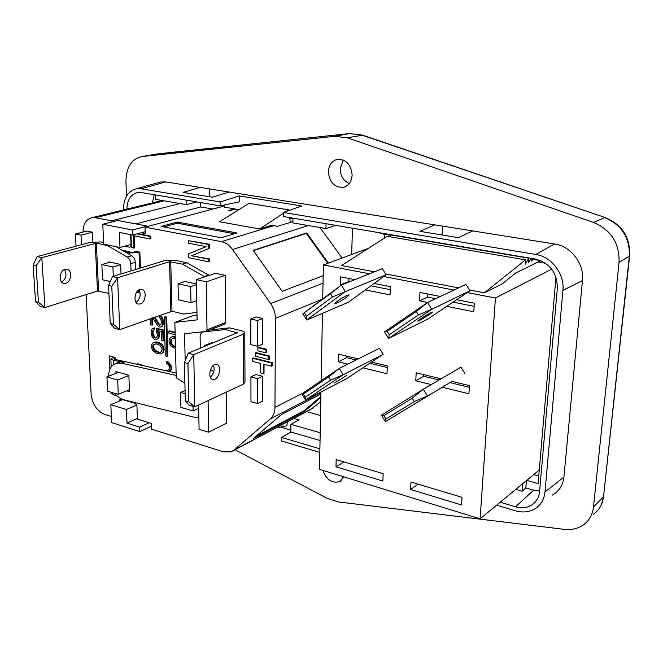 <?xml version="1.0" encoding="UTF-8"?>
<svg xmlns="http://www.w3.org/2000/svg" width="663" height="663" viewBox="0 0 663 663"><rect width="100%" height="100%" fill="white"/><g stroke="black" fill="none" stroke-linecap="round" stroke-linejoin="round"><path stroke-width="0.99" d="M380.139 232.854L380.114 233.492L390.631 235.274M539.632 490.985L533.649 490.164L515.557 506.797C521.624 508.504 527.044 507.908 531.809 505.007C536.367 501.974 538.953 497.49 539.583 491.565L557.343 288.098C557.144 272.725 549.842 263.045 535.431 259.059L283.308 216.511L283.341 212.45L301.789 205.986L239.285 195.925L220.232 201.95L141.144 188.789L136.081 188.872L160.463 182.027L165.742 181.911L141.144 188.789M352.418 228.171L351.705 254.493M335.785 225.37L325.956 228.569L326.055 223.729M319.889 448.801L281.734 437.489L290.833 432.019L320.047 440.539M290.833 432.019L290.908 424.337L320.196 432.748M555.975 277.151L538.091 483.584L526.704 480.377M384.233 238.224L384.383 234.221M515.797 489.377L522.212 491.225L522.834 483.567M538.746 476.067L533.64 474.65M472.711 230.915L434.746 224.856L419.944 231.346L458.382 237.661L472.711 230.915L554.674 244.001C570.934 246.18 584.426 263.824 582.462 280.582L562.928 290.386C564.76 274.018 551.583 256.689 535.795 254.459L283.341 212.45M442.569 226.1L442.097 234.984M229.149 192.046L200.11 187.405L183.096 192.419L212.342 197.226L229.149 192.046L434.746 224.856M238.937 209.632L224.475 207.179L224.45 204.991M123.393 209.98C123.575 198.419 127.802 191.383 136.081 188.872M158.739 182.507L160.463 182.027M200.11 187.405L165.742 181.911M582.462 280.582L563.906 477.136L544.994 491.971L562.928 290.386M544.994 491.971C544.074 500.068 540.32 505.91 533.723 509.499C528.129 512.267 521.972 512.681 515.242 510.75L496.628 505.189M563.906 477.136C562.92 485.449 559.017 491.474 552.188 495.211M281.734 437.489L281.709 441.052L319.823 452.423M280.474 427.088L290.85 430.105M292.947 218.765L289.764 218.226M126.848 209.135C127.238 199.613 130.926 194.06 137.921 192.477L141.269 192.543L220.273 205.878L239.31 201.859L239.285 195.925M293.85 418.411L299.137 419.903L290.908 424.337M292.955 218.144L292.905 222.909L325.956 228.569M155.299 194.914L155.432 199.331L186.295 204.627L196.87 201.925M186.204 200.127L186.295 204.627M160.305 200.947L160.28 200.16M209.5 188.914L209.607 196.77M320.519 415.51L306.563 411.64M515.557 506.797L500.2 502.247M533.649 490.164L525.842 487.935L522.212 491.225M526.455 480.584L525.842 487.935M343.243 160.007L340.169 168.725C340.426 175.919 343.442 180.866 349.235 183.585M328.384 171.775C329.47 182.342 334.425 187.538 343.243 187.38C348.63 185.889 351.597 181.786 352.128 175.082C351.108 164.581 346.235 159.327 337.508 159.319C331.914 160.778 328.873 164.93 328.384 171.775M126.5 196.298L125.953 181.72C126.119 167.399 131.415 159.012 141.857 156.559L334.765 136.321L347.321 137.813L593.584 222.445C611.104 229.945 619.59 243.246 619.051 262.349L593.476 507.038C592.515 514.919 589.001 520.969 582.934 525.204C577.498 528.767 571.224 530.143 564.114 529.339L338.254 501.924L327.025 498.303L235.034 449.738M343.658 476.796L339.431 481.728C331.848 483.476 326.353 479.705 322.931 470.415M154.239 194.731L152.374 202.886M220.232 201.95L220.273 205.878M532.762 259.308L540.967 260.7M418.394 314.958L389.222 334.757L387.142 331.376L416.256 311.511L418.394 314.958L431.795 309.248L469.951 290.784L465.932 284.377L427.577 302.477L431.795 309.248L388.559 338.47L427.71 319.102L456.658 299.693L474.335 303.182L473.796 311.759L446.779 306.323M387.142 331.376L384.515 331.898L427.577 302.477L416.256 311.511M389.222 334.757L388.559 338.47L384.515 331.898M423.773 374.628L423.69 376.277L415.784 380.777L416.165 372.797L441.119 378.797M469.445 385.609L468.923 393.781L442.304 387.267L451.909 381.391L469.445 385.609M383.927 415.668L412.229 398.206L414.317 401.587L385.957 418.991L383.927 415.668L381.407 415.179L385.352 421.635L442.304 387.267M451.909 381.391L385.352 421.635L385.957 418.991M412.229 398.206L423.276 389.264L427.378 395.919L414.317 401.587M381.407 415.179L423.276 389.264L460.918 367.186L464.838 373.484M415.079 403.634L428.323 395.571L415.079 403.634M423.69 376.277L439.08 379.99M449.92 382.609L469.338 387.291M431.281 384.565L415.784 380.777M346.65 356.089L346.608 357.68L338.246 361.799L338.428 354.108L358.318 358.89M387.308 365.86L387.001 373.733L362.876 367.824L371.529 362.064L387.308 365.86M303.347 394.071L328.649 376.924L330.613 380.156L305.262 397.236L303.347 394.071L301.847 393.847L305.577 400.013L346.152 378.971L362.876 367.824M371.529 362.064L383.156 354.315L343.185 374.761L305.577 400.013L305.262 397.236M328.649 376.924L339.315 368.421L343.185 374.761L330.613 380.156M301.847 393.847L339.315 368.421L379.451 348.299L383.156 354.315M334.666 382.965L346.998 375.208L334.666 382.965M346.608 357.68L356.147 359.984M369.73 363.258L387.242 367.484M347.835 364.144L338.246 361.799M332.42 296.974L386.115 274.764L374.181 283.449L390.358 286.631L390.043 294.886L365.313 289.905L348.174 302.369L306.72 320.022L302.9 313.756L330.406 293.692L332.42 296.974L306.405 316.259L304.441 313.044M341.37 285.073L340.368 284.875L348.895 281.46L349.898 281.659M370.907 285.828L390.242 289.673M306.405 316.259L306.72 320.022L345.299 291.538L341.329 285.09L382.319 268.648L386.115 274.764M302.9 313.756L341.329 285.09L330.406 293.692M336.489 303.223C342.473 300.256 346.699 297.496 349.152 294.944L347.528 295.118C341.528 298.093 337.293 300.861 334.815 303.422L336.489 303.223M365.313 289.905L374.181 283.449M340.368 284.875L340.558 276.827L354.904 279.653M348.978 278.485L348.895 281.46M427.618 302.461L419.563 300.836L419.961 292.466L440.298 296.477M419.563 300.836L427.61 297.099L435.608 298.681M453.011 302.137L474.136 306.339M427.768 294.007L427.61 297.099M539.268 470.009L480.103 518.831L495.435 298.01L551.699 269.145M480.103 518.831L319.5 469.354L320.958 392.032M321.174 380.728L322.45 313.326M322.715 298.98L323.362 264.935L369.482 273.802M368.462 248.318L323.362 264.935M545.616 263.294L538.041 262.001M410.646 489.493L411.002 482.026L462.036 497.325L461.556 504.957L410.646 489.493L418.146 484.164M383.156 473.68L382.866 481.056L336.008 466.818L336.182 459.6L383.156 473.68M343.931 461.92L336.008 466.818M456.658 299.693L467.249 292.598L495.435 298.01M383.686 276.529L453.94 290.038M531.046 258.321L528.469 262.672L528.817 258.222L390.897 234.926L389.62 236.732M528.817 258.222L390.855 234.942M533.135 258.669L531.693 261.114L531.908 258.462M469.437 289.963L484.355 292.806L501.957 284.054L515.681 272.974L540.776 260.667M484.355 292.806L525.552 259.846L387.209 236.326L341.478 265.573L374.371 271.838M385.626 273.985L458.506 287.883M528.784 258.238L525.212 264.255L525.552 259.846M467.249 292.598L469.951 290.784M419.008 320.735C425.099 317.428 429.641 314.544 432.632 312.074L431.348 312.422C425.232 315.729 420.673 318.63 417.665 321.107L419.008 320.735M213.594 365.205C214.862 369.83 213.768 373.824 210.328 377.189M214.804 379.236C219.718 377.388 221.434 365.711 216.967 364.468L214.613 364.6C209.699 366.357 207.925 378.125 212.375 379.385L214.804 379.236M219.395 207.312L206.831 210.66M211.721 342.771L212.947 343.078M204.66 346.459L204.643 345.44L206.193 345.837M211.248 342.962L204.643 345.44M166.148 370.783C170.971 369.39 171.054 366.788 166.405 362.951L166.819 361.691C171.866 366.349 172.38 369.54 168.369 371.272M168.559 371.313C173.126 369.656 172.811 366.341 167.598 361.376L166.819 361.691M165.302 355.923L166.985 356.371L165.924 317.304L164.225 316.889L165.302 355.923M166.985 356.371L167.772 356.056L166.72 317.013L165.924 317.304M164.225 316.889L166.72 317.013M154.206 344.362L156.385 343.906L159.675 345.075L161.755 347.785L162.054 349.409L161.366 351.697L159.891 352.534L156.625 351.97L157.421 351.655L154.363 349.31L153.534 346.641L153.741 345.166L155.125 343.84M153.418 344.669L152.946 345.473L153.741 345.166M152.946 345.473L152.739 346.948L153.534 346.641M152.739 346.948L153.037 348.564L153.833 348.257M153.037 348.564L153.567 349.625L154.363 349.31M153.567 349.625L155.109 351.257L155.904 350.951M155.109 351.257L156.625 351.97M158.391 352.434L159.178 352.128L157.421 351.655M160.463 352.202L159.178 352.128M154.835 342.274L159.626 343.525L162.211 346.053L163.015 347.81L163.123 351.539L162.41 352.89L160.686 353.967L156.418 353.445L152.598 350.288L151.802 348.539L151.678 344.835L153.103 342.746L155.631 341.967L153.103 342.746M155.631 341.967L156.882 341.984L156.087 342.29M154.089 342.39L154.885 342.083M161.673 353.619L163.91 351.233L163.811 347.495L161.184 343.724L159.145 342.572L158.358 342.879M162.41 352.89L163.197 352.575M163.123 351.539L163.91 351.233M163.322 349.741L164.117 349.434M163.015 347.81L163.811 347.495M162.211 346.053L163.007 345.746M161.424 344.917L162.22 344.611M160.396 344.031L161.184 343.724M159.626 343.525L160.421 343.219M156.882 341.984L159.145 342.572M163.081 341.014L161.805 340.683L161.548 331.599L157.487 330.572L158.648 335.834L157.728 338.702L156.75 339.373L154.496 339.406L152.192 337.268L151.031 332.03L151.935 329.163L152.913 328.483L153.899 328.11L153.957 329.983L152.498 331.168L152.631 335.536L153.94 337.409L155.208 338.047L156.692 337.5L157.38 335.511L156.17 328.682L156.974 328.384L163.57 330.05L163.869 340.707L163.081 341.014L162.775 330.348L156.17 328.682M155.208 338.047L156.369 337.691M154.703 337.923L156.004 337.749M153.94 337.409L154.736 337.111L153.136 333.92L152.341 334.218M155.498 337.616L154.736 337.111M153.161 336.597L153.957 336.298M152.631 335.536L153.426 335.229M152.283 332.354L153.078 332.055L153.136 333.92M152.498 331.168L153.957 329.983M153.078 332.055L153.294 330.87M152.971 330.356L153.766 330.058M153.899 328.11L154.694 327.812L154.752 329.693M156.75 339.373L158.523 338.395L159.443 335.536L158.648 335.834M157.728 338.702L158.523 338.395M158.44 337.334L159.236 337.028M158.59 333.961L159.385 333.655L159.443 335.536M158.291 332.329L159.087 332.03L158.54 330.837M159.385 333.655L159.087 332.03M162.775 330.348L163.57 330.05M150.6 318.555L150.799 324.845L152.059 325.16L151.835 318.107M153.94 317.353L158.308 324.224L159.849 325.235L161.076 323.975L161.283 322.458L160.952 319.549L159.626 317.66L159.584 316.077L160.612 316.641L162.22 319.549L162.576 323.088L161.896 326.055L160.91 327.066L159.393 327L157.587 325.608L152.689 317.801M152.059 325.16L152.855 324.87L152.639 317.817M160.91 327.066L162.692 325.765L163.371 322.798L162.576 323.088M161.896 326.055L162.692 325.765M162.369 324.92L163.164 324.63M162.534 321.828L163.338 321.538L163.371 322.798M162.22 319.549L163.015 319.259L161.416 316.35L159.584 316.077M163.338 321.538L163.015 319.259M161.673 318.157L162.468 317.867M160.612 316.641L161.416 316.35M159.344 325.11L160.438 324.887M158.308 324.224L159.103 323.934L154.736 317.071M160.139 324.812L159.103 323.934M171.029 339.315L170.54 340.127L172.537 338.453L175.272 338.834M171.825 339.008L172.778 338.462M170.54 340.127L170.325 341.636L171.112 341.329L171.327 339.821M170.325 341.636L170.623 343.268L171.41 342.962L171.112 341.329M170.623 343.268L171.162 344.346L171.949 344.039L171.41 342.962M171.162 344.346L172.736 346.003L173.524 345.688L171.949 344.039M172.736 346.003L174.286 346.716L175.073 346.401L173.524 345.688M175.471 347.022L174.286 346.716M175.513 348.597L170.955 346.161L169.347 343.252L169.04 341.304L169.247 339.489L170.722 337.359L172.504 336.879L175.231 337.252M172.504 336.879L170.722 337.359M173.292 336.572L174.576 336.58L173.781 336.887M171.734 336.995L172.529 336.688M174.576 336.58L175.223 336.746M175.173 334.724L168.825 333.124L168.775 331.227L175.123 332.826M168.775 331.227L169.571 330.928L175.115 332.32M266.012 352.882L266.02 349.683L257.907 347.669L257.907 350.86L266.012 352.882L266.775 352.55L266.783 349.351L266.02 349.683M257.907 347.669L258.669 347.346L266.783 349.351M268.714 359.553L268.73 356.363L255.222 352.965L255.222 356.139L268.714 359.553L269.476 359.213L269.485 356.023L268.73 356.363M255.222 352.965L255.984 352.633L269.485 356.023M260.592 363.44L252.562 361.376L252.553 358.227L271.432 363.034L271.416 366.225L263.286 364.136L263.269 373.617L260.584 372.913L260.592 363.44M263.269 373.617L264.023 373.261L264.04 364.327M271.416 366.225L272.17 365.877L272.186 362.694L271.432 363.034M252.553 358.227L253.316 357.887L272.186 362.694M130.992 234.719L131.465 247.606L133.86 248.095L133.412 235.68L150.062 238.953L149.987 236.442L137.009 233.906M133.86 248.095L134.68 247.863L134.257 235.846M150.062 238.953L150.882 238.73L150.808 236.21L149.987 236.442M137.829 233.683L150.808 236.21M188.524 253.879L206.152 246.653L188.309 243.18L188.251 240.603L208.762 244.564L208.812 248.476L191.557 255.761L208.969 259.283L209.002 261.868L188.599 257.708L188.524 253.879M209.002 261.868L209.806 261.612L209.765 259.026L208.969 259.283M191.557 255.761L209.765 259.026M208.812 248.476L192.361 255.512M208.762 244.564L209.566 244.324L209.616 248.227M188.251 240.603L209.566 244.324M76.021 246.18L75.383 234.014L81.002 235.158L81.483 244.722M81.002 235.158L92.43 232.199L86.828 231.08L75.383 234.014M92.43 232.199L92.886 241.846M110.075 262.158L101.853 264.554L102.541 279.778L110.282 281.551M101.853 264.554L112.917 266.982L113.315 276.322M120.658 264.686L112.917 266.982M137.117 291.48L139.678 291.065M139.885 252.628L129.235 252.934L124.437 251.559M121.42 249.818L131.697 252.446L138.542 251.915M140.407 268.043L139.868 252.189L135.003 251.178L133.677 252.719M137.481 251.691L133.893 252.727M140.142 292.913L136.661 292.101M250.921 376.874L250.97 401.687L257.617 403.56L257.617 378.656L250.921 376.874L256.001 374.529L262.681 376.286L262.647 401.065L257.617 403.56M257.617 378.656L262.681 376.286M250.846 344.644L250.788 318.961L257.6 320.544L257.609 346.318L250.846 344.644M257.6 320.544L262.755 318.464L255.959 316.897L250.788 318.961M257.609 346.318L262.722 344.105L262.755 318.464M185.168 360.805L184.579 333.721L205.87 331.459L207.022 329.818L206.301 281.8L196.381 279.653L197.102 319.864L174.866 322.425L176.225 377.769L184.911 383.206M198.643 405.002L199.082 429.301L208.58 432.21L226.605 423.209L226.307 392.106M197.019 315.033L193.729 315.422L174.866 322.425M206.301 281.8L225.18 275.36L215.342 273.297L196.381 279.653M225.18 275.36L225.635 322.533L207.022 329.818M206.276 331.334L224.666 324.108L225.635 322.533M208.099 400.593L208.58 432.21M163.695 226.928L177.328 223.224L234.487 233.732M236.981 232.986L221.193 237.719L161.101 226.439L177.303 222.064L236.981 232.986M177.328 223.224L177.303 222.064M286.416 211.373L288.712 209.864L249.015 203.334L219.478 221.774L259.664 228.942L283.333 213.395M288.712 209.864L288.803 210.536M289.681 217.588L290.286 222.403M259.664 228.942L272.062 225.188L274.267 225.577L221.359 241.647C225.652 242.55 229.381 245.169 232.531 249.512L270.686 303.588C273.794 308.113 275.369 313.044 275.418 318.373L274.971 407.364C274.863 412.369 273.297 416.231 270.272 418.941L234.022 450.094L231.13 451.818L223.588 451.868L151.603 429.176L151.421 423.466L137.415 419.099L136.918 405.665L135.443 403.469L120.484 398.944L119.183 400.278L121.553 399.267M292.913 221.599L277.159 226.414L274.267 225.577M253.349 250.614L306.281 233.442L327.779 263.31M306.281 233.442L306.745 232.978L328.409 263.07M323.154 275.692L282.198 291.314L253.158 250.341L306.745 232.978M320.875 396.532L303.836 410.861L256.167 436.13M303.836 410.861L304.259 411.474L253.432 438.467L281.336 414.624L320.925 394.004M320.859 397.535L304.259 411.474M109.901 369.299L109.304 355.865L115.238 357.514L115.321 359.495M112.345 392.952L110.978 393.524L110.912 392.148M112.395 393.946L110.978 393.524M137.614 364.435L137.589 363.697L143.755 365.802M129.434 389.678L118.287 394.361L107.588 391.153L106.942 376.907L118.528 372.283M118.287 394.361L117.683 380.032L106.942 376.907M117.683 380.032L128.879 375.482M126.683 390.839L129.509 391.676L128.871 375.241L115.95 371.553L116.025 373.286M143.142 365.661L143.738 365.421M141.609 364.816L140.788 365.139M114.616 359.346L114.558 357.879L113.713 358.799L115.147 359.462L126.293 361.915M114.558 357.879L115.238 357.614M113.315 356.984L110.862 359.064L111.202 366.962M108.541 376.269C108.798 369.316 111.401 364.973 116.332 363.233L121.362 363.15L125.158 361.666L120.873 361.816L113.597 360.341L110.862 359.064M112.378 393.582L112.403 394.187L115.113 395.554L117.111 395.944M198.875 417.847L195.237 417.475L124.089 399.864C120.608 398.944 117.442 396.739 114.591 393.25M121.362 363.15L176.167 375.424M125.158 361.666L176.109 372.996M120.873 361.816L117.26 362.868M198.701 408.358L193.124 410.977L180.933 407.364L180.576 392.413L185.143 393.723M185.068 390.416L180.576 392.413M193.124 410.977L193.024 406.311M140.357 303.986C145.694 302.527 147.07 290.568 142.023 289.391L139.86 289.433C134.514 290.8 133.072 302.834 138.103 304.035L140.357 303.986M139.015 289.806C141.161 294.753 140.175 298.963 136.072 302.444M196.762 300.612L190.985 302.676L190.671 286.623L196.472 284.642M190.985 302.676L178.413 299.775L178.04 283.83L190.671 286.623M185.076 281.485L178.04 283.83M184.19 281.783L184.181 281.286L196.455 283.971M209.143 275.377L186.925 262.763L175.131 260.327L164.532 260.667L112.47 276.579L117.6 277.739L119.721 329.627L113.406 324.265L111.782 286.234L117.6 277.739L169.562 261.719L182.549 264.139L186.925 262.763M182.549 264.139L204.817 276.827M196.969 312.414L183.643 314.03L171.99 311.245L170.739 261.678M113.406 324.265L110.215 323.445L114.666 328.318L119.721 329.627L171.99 311.245M111.782 286.234L108.558 285.488L112.47 276.579M110.215 323.445L108.558 285.488M287.386 421.85L286.839 425.861L275.899 427.975M233.268 450.683L310.773 409.394L320.776 401.72M342.083 258.04L320.055 227.558M234.105 208.812L227.89 210.983L235.763 209.094M221.359 241.647L145.048 227.152L224.467 205.961M141.186 232.771L145.255 233.558L145.048 227.152M130.644 234.652L131.05 245.592L129.65 247.233L124.644 246.205M200.707 202.571L200.781 206.964L135.89 223.912M111.699 221.989L111.649 220.804L180.029 203.549M111.649 220.804L95.381 217.713L91.933 217.679L162.178 200.483M82.991 232.067C83.256 224.003 86.24 219.204 91.933 217.679M86.115 294.604L91.129 394.212C92.364 404.248 96.831 410.961 104.539 414.342L111.359 416.488M119.216 401.123L119.183 400.278M200.781 206.964L212.218 208.92M207.527 210.478L206.831 210.362M200.309 348.232L200.11 336.87C200.16 334.268 201.146 332.627 203.06 331.956L225.312 329.536L237.727 332.967M213.784 371.562L210.561 369.581M244.788 333.116L244.987 381.987L243.495 384.092L194.756 406.817L189.303 405.217L185.292 400.8L184.455 362.611L188.217 353.172L237.719 332.536M225.312 329.536L229.539 327.853L241.92 330.829L244.788 332.329L243.28 334.227L193.753 354.622L194.756 406.817L188.74 401.803L185.292 400.8M184.455 362.611L187.936 363.548L188.74 401.803M187.936 363.548L193.753 354.622L188.217 353.172M229.539 327.853L209.74 329.975M65.786 283.333C71.289 282.04 72.482 270.529 67.228 269.319L65.007 269.319C59.496 270.529 58.245 282.098 63.474 283.341L65.786 283.333M64.502 269.501C67.187 274.548 66.225 278.75 61.601 282.098M109.047 262.457L109.022 261.926L120.649 264.446L121.031 273.968M108.898 293.427L97.478 291.024L44.943 307.566L38.446 302.303L36.092 265.706L41.81 257.625L37.145 256.581L90.624 242.277L100.9 241.97L103.602 242.525M98.596 290.982L96.367 243.197L107.157 245.426L108.318 245.103M107.157 245.426L127.18 257.045C129.343 258.479 130.545 260.692 130.793 263.675L131.059 270.902M135.517 269.534L135.26 262.349C135.02 259.374 133.818 257.169 131.655 255.736L116.017 246.694M96.367 243.197L41.81 257.625L44.943 307.566L40.335 306.381L35.537 301.566L33.15 265.026L37.145 256.581M36.092 265.706L33.15 265.026M38.446 302.303L35.537 301.566M122.73 399.623L110.829 404.703L111.633 422.604L139.835 431.613L139.678 427.105L149.125 422.754M151.512 426.176L139.835 431.613M110.829 404.703L126.459 409.519L126.998 423.093L139.678 427.105M126.998 423.093L137.39 418.403M126.459 409.519L136.545 405.093M145.189 231.685L132.741 235.058L132.559 230.003L147.31 226.075L117.683 220.472L102.79 224.251L103.677 244.15L119.995 247.506L131.009 244.423M147.31 226.075L147.327 226.539M132.559 230.003L102.79 224.251M132.741 235.058L119.39 232.44L119.995 247.506M554.674 244.001L535.795 254.459M156.543 154.056L349.351 133.611L334.765 136.321M158.399 153.775L142.197 156.518M349.674 133.578L361.642 135.045L605.443 217.638C622.126 224.782 630.206 237.362 629.676 255.379L629.344 256.175C629.916 237.702 621.703 224.865 604.706 217.646L593.584 222.445M593.228 514.397C599.145 510.253 602.576 504.361 603.529 496.72L629.618 255.959M593.476 507.038L603.529 496.72L629.344 256.175L619.051 262.349M605.22 217.563L362.669 135.161L347.321 137.813M129.285 254.368L129.235 252.934M139.048 252.868L139.578 268.3M113.771 364.426L113.597 360.341M115.113 395.554L115.039 393.797M208.596 275.029L204.27 276.479M170.839 311.295L169.562 261.719M313.607 407.712L234.022 450.094M320.95 392.629L270.272 418.941M302.834 393.184L274.971 407.364M322.558 299.096L275.418 318.373M323.014 283.176L270.686 303.588M308.353 225.553L232.531 249.512M164.151 200.823L95.381 217.713M204.163 331.641L203.649 331.84M243.495 384.092L243.28 334.227M131.655 255.736L127.18 257.045M135.26 262.349L130.793 263.675M97.478 291.024L95.232 243.23M536.674 500.192L531.809 505.007M344.636 186.983L343.243 187.38M141.857 156.559L158.15 153.799L349.418 133.603L362.338 135.045M603.802 496.355L601.291 504.883M339.431 481.728L341.138 480.642M216.967 364.468L216.478 364.335M112.329 392.579L112.403 394.187M118.992 362.197L116.332 363.233M141.55 289.283L142.023 289.391M203.06 331.956L203.748 331.682M66.731 269.203L67.228 269.319"/></g></svg>
